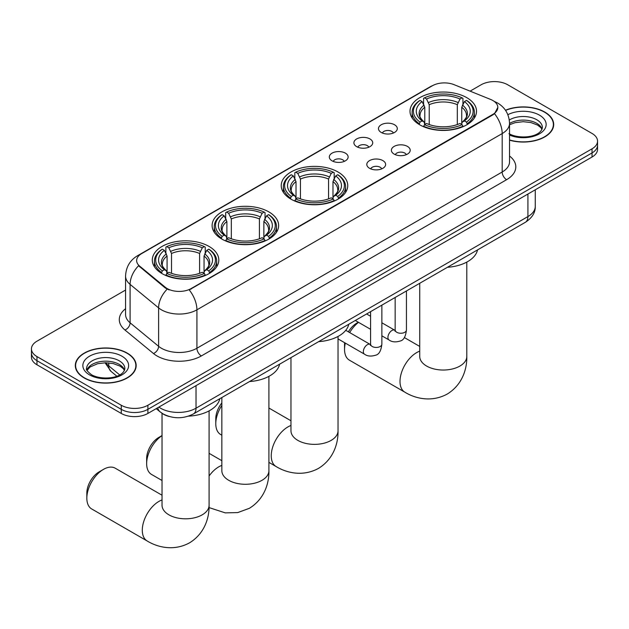 <?xml version="1.0" encoding="UTF-8"?>
<svg xmlns="http://www.w3.org/2000/svg" width="629" height="629" viewBox="0 0 629 629"><rect width="100%" height="100%" fill="white"/><g stroke="black" fill="none" stroke-linecap="round" stroke-linejoin="round"><path stroke-width="0.94" d="M338.017 172A33.258 19.2 0 0 0 301.771 167.841A33.258 19.2 0 0 0 281.242 185.579A33.258 19.2 0 0 0 290.983 199.157A33.258 19.2 0 0 0 327.229 203.316A33.258 19.2 0 0 0 347.758 185.579A33.258 19.2 0 0 0 338.017 172M268.89 211.918A33.258 19.2 0 0 0 232.644 207.751A33.258 19.2 0 0 0 212.115 225.489A33.258 19.2 0 0 0 221.856 239.067A33.258 19.2 0 0 0 258.094 243.234A33.258 19.2 0 0 0 278.631 225.489A33.258 19.2 0 0 0 268.89 211.918M209.08 246.45A33.258 19.2 0 0 0 172.833 242.283A33.258 19.2 0 0 0 152.304 260.021A33.258 19.2 0 0 0 162.046 273.599A33.258 19.2 0 0 0 198.284 277.766A33.258 19.2 0 0 0 218.813 260.021A33.258 19.2 0 0 0 209.08 246.45M466.781 97.66A33.258 19.2 0 0 0 430.535 93.501A33.258 19.2 0 0 0 410.006 111.239A33.258 19.2 0 0 0 419.747 124.817A33.258 19.2 0 0 0 455.986 128.976A33.258 19.2 0 0 0 476.523 111.239A33.258 19.2 0 0 0 466.781 97.66M381.229 132.452A9.411 5.433 180 0 1 379.366 130.911A9.411 5.433 180 0 1 382.479 124.157A9.411 5.433 180 0 1 394.54 124.762A9.411 5.433 180 0 1 396.412 130.911A9.411 5.433 180 0 1 381.229 132.452M393.4 133.018A5.645 3.263 0 0 0 391.883 131.43A5.645 3.263 0 0 0 386.316 130.596A5.645 3.263 0 0 0 382.377 133.018M356.651 146.643A9.411 5.433 180 0 1 354.787 145.102A9.411 5.433 180 0 1 357.901 138.349A9.411 5.433 180 0 1 369.962 138.954A9.411 5.433 180 0 1 371.833 145.102A9.411 5.433 180 0 1 356.651 146.643M368.814 147.21A5.645 3.263 0 0 0 367.305 145.621A5.645 3.263 0 0 0 361.738 144.788A5.645 3.263 0 0 0 357.799 147.21M332.073 160.835A9.411 5.433 180 0 1 330.201 159.294A9.411 5.433 180 0 1 333.323 152.54A9.411 5.433 180 0 1 345.384 153.146A9.411 5.433 180 0 1 347.247 159.294A9.411 5.433 180 0 1 332.073 160.835M344.236 161.401A5.645 3.263 0 0 0 342.719 159.813A5.645 3.263 0 0 0 337.16 158.98A5.645 3.263 0 0 0 333.221 161.401M394.147 154.097A9.411 5.433 180 0 1 392.276 152.564A9.411 5.433 180 0 1 395.397 145.802A9.411 5.433 180 0 1 407.458 146.415A9.411 5.433 180 0 1 409.322 152.564A9.411 5.433 180 0 1 394.147 154.097M406.31 154.663A5.645 3.263 0 0 0 404.793 153.075A5.645 3.263 0 0 0 399.226 152.249A5.645 3.263 0 0 0 395.295 154.663M369.561 168.289A9.411 5.433 180 0 1 367.698 166.756A9.411 5.433 180 0 1 370.811 159.994A9.411 5.433 180 0 1 382.872 160.607A9.411 5.433 180 0 1 384.744 166.756A9.411 5.433 180 0 1 369.561 168.289M381.724 168.855A5.645 3.263 0 0 0 380.215 167.267A5.645 3.263 0 0 0 374.648 166.441A5.645 3.263 0 0 0 370.709 168.855M490.604 99.437A16.944 9.781 180 0 1 492.869 100.53A16.944 9.781 180 0 1 497.83 107.449A16.944 9.781 180 0 1 492.869 114.368L191.153 288.562A16.944 9.781 180 0 1 165.293 287.256L139.709 266.161A16.944 9.781 180 0 1 136.642 260.548A16.944 9.781 180 0 1 141.611 253.636L432.375 85.764A16.944 9.781 180 0 1 454.067 84.663L490.604 99.437M169.083 416.453A18.823 10.866 180 0 1 161.48 412.891M509.537 140.165A30.436 17.573 0 0 0 553.693 124.487A30.436 17.573 0 0 0 544.785 112.064A30.436 17.573 0 0 0 505.464 110.232M127.255 353.113A30.436 17.573 0 0 0 94.091 349.307A30.436 17.573 0 0 0 75.307 365.543A30.436 17.573 0 0 0 84.215 377.966A30.436 17.573 0 0 0 117.387 381.772A30.436 17.573 0 0 0 136.171 365.543A30.436 17.573 0 0 0 127.255 353.113M75.622 367.124A30.436 17.573 0 0 0 75.511 367.588M497.83 107.449L494.512 113.676L492.869 114.871L189.243 289.922A21.96 12.682 60 0 1 196.916 309.822A25.097 14.491 180 0 1 161.425 309.822A25.097 14.491 180 0 1 158.61 307.888L130.101 284.387A25.097 14.491 180 0 1 125.564 276.068L125.564 314.5A25.097 14.491 0 0 0 130.101 322.811L158.61 346.312A25.097 14.491 0 0 0 161.425 348.246A25.097 14.491 0 0 0 196.916 348.246L502.186 172.008A25.097 14.491 0 0 0 509.537 161.755L509.537 123.331A25.097 14.491 180 0 1 502.186 133.576A21.96 12.682 -120 0 0 494.512 113.676M125.564 290.048L36.962 341.201A18.823 10.866 0 0 0 31.45 348.891L31.45 357.083A18.823 10.866 0 0 0 36.962 364.773L121.263 413.442L121.263 409.345A18.823 10.866 0 0 0 147.886 409.345L592.038 152.918A18.823 10.866 0 0 0 597.55 145.236A18.823 10.866 0 0 1 592.038 152.918L147.886 409.345A18.823 10.866 0 0 1 121.263 409.345L36.962 360.676L121.263 409.345L121.263 405.249A18.823 10.866 0 0 0 147.886 405.249L592.038 148.821A18.823 10.866 0 0 0 597.55 141.14A18.823 10.866 0 0 0 592.038 133.45L507.737 84.781A18.823 10.866 0 0 0 481.114 84.781L470.091 91.142M31.45 352.987A18.823 10.866 0 0 0 36.962 360.676A18.823 10.866 0 0 1 31.45 352.987M169.099 289.922L165.293 287.996L138.569 265.745A21.96 14.687 129.5 0 0 130.101 284.387L130.101 322.811A6.274 4.199 -50.5 0 1 124.967 330.013A31.371 18.115 180 0 1 125.564 308.753M31.45 348.891A18.823 10.866 0 0 0 36.962 356.572L121.263 405.249M135.966 367.588A30.436 17.573 0 0 0 135.856 367.124M553.489 126.531A30.436 17.573 0 0 0 553.378 126.067M121.263 413.442A18.823 10.866 0 0 0 147.886 413.442L592.038 157.022A18.823 10.866 0 0 0 597.55 149.332L597.55 141.14M509.537 139.96A30.121 17.392 0 0 0 553.378 124.487A30.121 17.392 0 0 0 544.557 112.19A30.121 17.392 0 0 0 505.582 110.405M84.443 377.84A30.121 17.392 0 0 0 117.261 381.606A30.121 17.392 0 0 0 135.856 365.543A30.121 17.392 0 0 0 127.034 353.246A30.121 17.392 0 0 0 94.208 349.472A30.121 17.392 0 0 0 75.622 365.543A30.121 17.392 0 0 0 84.443 377.84M345.329 343.112A23.532 13.586 120 0 0 344.543 349.402L344.543 344.283A17.258 9.962 -60 0 1 344.613 342.695M348.364 331.821A17.258 9.962 -60 0 1 356.737 323.149L358.326 322.229L356.737 323.149M358.538 322.355A23.532 13.586 120 0 0 349.669 332.576M344.543 349.402A23.532 13.586 120 0 0 349.409 360.173L404.872 392.197A23.532 13.586 -60 0 1 401.271 373.343A23.532 13.586 -60 0 1 416.642 352.61A23.532 13.586 -60 0 1 419.732 351.155M419.15 124.463L420.038 122.089A29.87 17.242 0 0 1 420.038 100.396L422.09 101.583A26.984 15.576 0 0 0 422.09 120.902L424.119 122.05L424.779 124.471M424.779 123.488L424.779 107.268L422.09 101.583M423.584 104.147L423.584 98.344L424.481 97.833A29.87 17.242 0 0 1 462.048 97.833L459.996 99.02A26.984 15.576 0 0 0 426.533 99.02L429.214 104.705L429.214 124.542M457.314 124.542L457.314 104.705L459.996 99.02M447.408 267.301A34.509 19.924 0 0 0 477.521 249.917M423.584 126.185A31.12 17.966 0 0 0 462.936 126.185L462.048 124.644A29.87 17.242 0 0 1 424.481 124.644L423.584 126.72M462.936 126.72L462.936 126.185M420.038 100.396L419.15 100.907A31.12 17.966 0 0 0 412.137 112.269A31.12 17.966 0 0 0 419.15 123.622M462.048 97.833L462.936 98.344L462.936 104.147M424.481 124.644L426.533 123.465A26.984 15.576 0 0 0 459.996 123.465L462.048 124.644M422.09 120.902L420.038 122.089M426.533 99.02L424.481 97.833M424.119 105.074A24.138 13.932 0 0 0 424.119 122.05L424.237 122.128C420.809 118.81 419.409 116.562 420.046 115.374A23.218 13.406 0 0 1 424.779 107.268M467.378 123.622A31.12 17.966 0 0 0 474.384 112.269A31.12 17.966 0 0 0 467.378 100.907L466.482 100.396A29.87 17.242 0 0 1 466.482 122.089L467.378 124.463M466.482 122.089L464.43 120.902A26.984 15.576 0 0 0 464.43 101.583L466.482 100.396M464.43 101.583L461.749 107.268L461.749 123.488L462.401 122.05L464.43 120.902M461.749 107.268A23.218 13.406 0 0 1 466.482 115.374C467.111 116.569 465.712 118.818 462.291 122.128L462.401 122.05A24.138 13.932 0 0 0 462.401 105.074M461.749 124.471L461.749 123.488M221.84 405.414A23.532 13.586 120 0 0 215.778 423.742L215.778 418.623A17.258 9.962 -60 0 1 221.84 402.945M215.778 423.742A23.532 13.586 120 0 0 220.653 434.521L221.84 435.205M290.386 198.803L291.274 196.429A29.87 17.242 0 0 1 291.274 174.736L293.334 175.923A26.984 15.576 0 0 0 293.334 195.242L295.363 196.39L296.015 198.811M296.015 197.828L296.015 181.608L293.334 175.923M294.82 178.494L294.82 172.684L295.716 172.173A29.87 17.242 0 0 1 333.284 172.173L331.231 173.36A26.984 15.576 0 0 0 297.769 173.36L300.45 179.045L300.45 198.882M328.55 198.882L328.55 179.045L331.231 173.36M318.651 341.649A34.509 19.924 0 0 0 348.765 324.257M294.82 200.525A31.12 17.966 0 0 0 334.18 200.525L333.284 198.984A29.87 17.242 0 0 1 295.716 198.984L294.82 201.06M334.18 201.06L334.18 200.525M291.274 174.736L290.386 175.247A31.12 17.966 0 0 0 283.38 186.609A31.12 17.966 0 0 0 290.386 197.962M333.284 172.173L334.18 172.684L334.18 178.494M295.716 198.984L297.769 197.805A26.984 15.576 0 0 0 331.231 197.805L333.284 198.984M293.334 195.242L291.274 196.429M297.769 173.36L295.716 172.173M295.363 179.414A24.138 13.932 0 0 0 295.363 196.39L295.473 196.468C292.045 193.15 290.645 190.901 291.282 189.714A23.218 13.406 0 0 1 296.015 181.608M338.614 197.962A31.12 17.966 0 0 0 345.62 186.609A31.12 17.966 0 0 0 338.614 175.247L337.726 174.736A29.87 17.242 0 0 1 337.726 196.429L338.614 198.803M337.726 196.429L335.666 195.242A26.984 15.576 0 0 0 335.666 175.923L337.726 174.736M335.666 175.923L332.985 181.608L332.985 197.828L333.637 196.39L335.666 195.242M332.985 181.608A23.218 13.406 0 0 1 337.718 189.714C338.347 190.909 336.955 193.158 333.527 196.468L333.637 196.39A24.138 13.932 0 0 0 333.637 179.414M332.985 198.811L332.985 197.828M162.03 435.622A23.532 13.586 120 0 0 146.643 463.659L146.643 458.533A17.258 9.962 -60 0 1 158.846 437.399L162.03 435.567L158.846 437.399M146.643 463.659A23.532 13.586 120 0 0 151.518 474.431L162.03 480.493M221.259 238.713L222.147 236.339A29.87 17.242 0 0 1 222.147 214.646L224.199 215.833A26.984 15.576 0 0 0 224.199 235.152L226.228 236.307L226.888 238.729M226.888 237.738L226.888 221.518L224.199 215.833M225.693 218.405L225.693 212.594L226.589 212.083A29.87 17.242 0 0 1 264.156 212.083L262.104 213.27A26.984 15.576 0 0 0 228.642 213.27L231.323 218.955L231.323 238.792M259.415 238.792L259.415 218.955L262.104 213.27M249.516 381.559A34.509 19.924 0 0 0 279.63 364.167M225.693 240.435A31.12 17.966 0 0 0 265.045 240.435L264.156 238.902A29.87 17.242 0 0 1 226.589 238.902L225.693 240.97M265.045 240.97L265.045 240.435M222.147 214.646L221.259 215.157A31.12 17.966 0 0 0 214.245 226.519A31.12 17.966 0 0 0 221.259 237.88M264.156 212.083L265.045 212.594L265.045 218.405M226.589 238.902L228.642 237.715A26.984 15.576 0 0 0 262.104 237.715L264.156 238.902M224.199 235.152L222.147 236.339M228.642 213.27L226.589 212.083M226.228 219.324A24.138 13.932 0 0 0 226.228 236.307L226.346 236.378C222.918 233.06 221.518 230.812 222.155 229.624A23.218 13.406 0 0 1 226.888 221.518M269.487 237.88A31.12 17.966 0 0 0 276.493 226.519A31.12 17.966 0 0 0 269.487 215.157L268.591 214.646A29.87 17.242 0 0 1 268.591 236.339L269.487 238.713M268.591 236.339L266.539 235.152A26.984 15.576 0 0 0 266.539 215.833L268.591 214.646M266.539 215.833L263.858 221.518L263.858 237.738L264.51 236.307L266.539 235.152M263.858 221.518A23.218 13.406 0 0 1 268.591 229.624C269.22 230.819 267.82 233.068 264.4 236.378L264.51 236.307A24.138 13.932 0 0 0 264.51 219.324M263.858 238.729L263.858 237.738M86.833 498.192L86.833 493.065A17.258 9.962 -60 0 1 99.036 471.931L103.478 469.368A23.532 13.586 120 0 0 86.833 498.192A23.532 13.586 120 0 0 91.708 508.963L147.17 540.979A23.532 13.586 -60 0 1 143.561 522.125A23.532 13.586 -60 0 1 158.94 501.392A23.532 13.586 -60 0 1 162.03 499.937M161.449 273.245L162.337 270.871A29.87 17.242 0 0 1 162.337 249.178L164.389 250.366A26.984 15.576 0 0 0 164.389 269.684L166.418 270.84L167.078 273.261M167.078 272.271L167.078 256.05L164.389 250.366M165.883 252.937L165.883 247.126L166.771 246.615A29.87 17.242 0 0 1 204.346 246.615L202.294 247.802A26.984 15.576 0 0 0 168.831 247.802L171.513 253.487L171.513 273.324M199.605 273.324L199.605 253.487L202.294 247.802M188.417 416.162A34.509 19.924 0 0 0 219.82 398.7M165.883 274.967A31.12 17.966 0 0 0 205.235 274.967L204.346 273.434A29.87 17.242 0 0 1 166.771 273.434L165.883 275.502M205.235 275.502L205.235 274.967M162.337 249.178L161.449 249.689A31.12 17.966 0 0 0 154.435 261.051A31.12 17.966 0 0 0 161.449 272.412M204.346 246.615L205.235 247.126L205.235 252.937M166.771 273.434L168.831 272.247A26.984 15.576 0 0 0 202.294 272.247L204.346 273.434M164.389 269.684L162.337 270.871M168.831 247.802L166.771 246.615M166.418 253.857A24.138 13.932 0 0 0 166.418 270.84L166.536 270.91C163.108 267.592 161.708 265.344 162.345 264.156A23.218 13.406 0 0 1 167.078 256.05M209.677 272.412A31.12 17.966 0 0 0 216.683 261.051A31.12 17.966 0 0 0 209.677 249.689L208.781 249.178A29.87 17.242 0 0 1 208.781 270.871L209.677 273.245M208.781 270.871L206.729 269.684A26.984 15.576 0 0 0 206.729 250.366L208.781 249.178M206.729 250.366L204.048 256.05L204.048 272.271L204.7 270.84L206.729 269.684M204.048 256.05A23.218 13.406 0 0 1 208.781 264.156C209.41 265.352 208.01 267.6 204.59 270.91L204.7 270.84A24.138 13.932 0 0 0 204.7 253.857M204.048 273.261L204.048 272.271M162.03 495.22L115.241 468.204A23.532 13.586 120 0 0 103.478 469.368L99.036 471.931M139.709 266.161L139.709 266.9M165.293 287.256L165.293 287.996M191.153 288.562L191.153 289.065M492.869 114.368L492.869 114.871M201.359 355.935A6.274 3.625 60 0 1 196.916 348.246L196.916 309.822L502.186 133.576L502.186 172.008A6.274 3.625 60 0 0 506.62 179.69L201.359 355.935A31.371 18.115 180 0 1 156.983 355.935A31.371 18.115 180 0 1 153.468 353.514L124.967 330.013M509.537 123.331C509.113 114.305 505.15 107.535 497.641 103.03L494.473 101.489A21.96 10.284 112 0 0 494.174 101.379M139.74 254.918A21.96 12.682 -120 0 0 137.468 255.767C129.959 260.28 125.989 267.05 125.564 276.068M137.468 255.767L430.527 86.574A21.96 12.682 60 0 1 432.194 85.866M167.165 289.159A21.96 14.687 129.5 0 0 158.61 307.888L158.61 346.312A6.274 4.199 -50.5 0 1 153.468 353.514M509.537 156.016A31.371 18.115 180 0 1 506.62 179.69M147.886 405.249L147.886 413.442M592.038 148.821L592.038 157.022M36.962 356.572L36.962 364.773M158.846 407.12A25.097 14.491 0 0 0 160.537 408.19A25.097 14.491 0 0 0 196.028 408.19L527.92 216.58A25.097 14.491 0 0 0 535.271 206.328C535.46 212.563 532.142 217.893 525.325 222.32L193.433 413.937A12.549 7.249 60 0 0 196.028 408.19L196.028 385.648M527.92 194.039L527.92 216.58A12.549 7.249 60 0 1 525.325 222.32M157.832 407.702A12.549 8.397 129.5 0 0 160.018 411.783L156.204 408.646M105.869 362.752A25.097 14.491 0 0 0 108.754 365.881L108.754 362.878M116.845 376.189L111.05 371.409A12.549 8.397 129.5 0 1 108.754 365.881L119.691 374.9M542.072 129.134A19.129 11.039 0 0 0 536.789 123.339A19.129 11.039 0 0 0 509.537 123.457M508.955 133.647C518.791 139.394 540.657 137.79 542.387 127.561A19.129 11.039 0 0 0 536.789 119.754A19.129 11.039 0 0 0 509.301 120.013M509.537 135.062A22.888 13.217 0 0 0 540.563 133.144A22.888 13.217 0 0 0 539.446 115.138A22.888 13.217 0 0 0 507.862 114.706M124.542 370.19A19.129 11.039 0 0 0 119.258 364.395A19.129 11.039 0 0 0 100.066 361.659A19.129 11.039 0 0 0 86.928 370.19M119.258 360.81A19.129 11.039 0 0 0 98.415 358.412A19.129 11.039 0 0 0 86.613 368.618C85.607 369.207 87.219 371.236 91.433 374.695C101.269 380.451 123.127 378.847 124.864 368.618A19.129 11.039 0 0 0 119.258 360.81M89.554 374.884A22.888 13.217 0 0 0 121.924 374.884A22.888 13.217 0 0 0 121.924 356.195A22.888 13.217 0 0 0 89.554 356.195A22.888 13.217 0 0 0 89.554 374.884M466.797 262.096L466.797 356.446A23.532 13.586 180 0 1 459.901 366.054A23.532 13.586 180 0 1 426.627 366.054A23.532 13.586 180 0 1 419.732 356.446L419.787 357.366M457.314 104.705A23.218 13.406 0 0 0 429.214 104.705M457.967 102.511A24.138 13.932 0 0 0 428.561 102.511M338.032 336.444L338.032 430.786A23.532 13.586 180 0 1 331.137 440.394A23.532 13.586 180 0 1 297.863 440.394A23.532 13.586 180 0 1 290.968 430.786L291.023 431.706M338.032 430.786C338.347 442.604 333.96 458.926 318.471 468.401C302.518 477.073 286.187 472.725 276.115 466.537A23.532 13.586 -60 0 1 272.506 447.683A23.532 13.586 -60 0 1 287.878 426.949A23.532 13.586 -60 0 1 290.968 425.495M328.55 179.045A23.218 13.406 0 0 0 300.45 179.045M329.203 176.851A24.138 13.932 0 0 0 299.797 176.851M268.905 376.354L268.905 470.704A23.532 13.586 180 0 1 262.01 480.304A23.532 13.586 180 0 1 228.736 480.304A23.532 13.586 180 0 1 221.84 470.704L221.895 471.624M209.087 476.004A23.532 13.586 -60 0 1 218.75 466.86A23.532 13.586 -60 0 1 221.84 465.405M259.415 218.955A23.218 13.406 0 0 0 231.323 218.955M260.076 216.761A24.138 13.932 0 0 0 230.67 216.761M209.087 410.886L209.087 505.236A23.532 13.586 180 0 1 202.2 514.837A23.532 13.586 180 0 1 168.918 514.837A23.532 13.586 180 0 1 162.03 505.236L162.085 506.156M199.605 253.487A23.218 13.406 0 0 0 171.513 253.487M200.266 251.293A24.138 13.932 0 0 0 170.86 251.293M406.444 290.952L406.444 329.989A5.645 3.263 180 0 1 404.533 332.434A5.645 3.263 180 0 1 396.805 332.293A5.645 3.263 180 0 1 395.154 329.989L394.973 331.208L395.476 330.791M406.444 329.989C405.674 336.546 403.645 340.21 400.358 340.973C395.688 342.42 391.938 342.097 389.099 339.998A5.645 3.263 -60 0 1 388.235 335.477A5.645 3.263 -60 0 1 391.93 330.5A5.645 3.263 -60 0 1 392.174 330.367A5.645 3.263 -60 0 1 394.753 330.217L395.138 330.422M381.866 305.144L381.866 344.181A5.645 3.263 180 0 1 379.955 346.626A5.645 3.263 180 0 1 372.226 346.485A5.645 3.263 180 0 1 370.575 344.181L370.387 345.4L370.898 344.983M381.866 344.181C381.095 350.738 379.059 354.402 375.772 355.165C371.11 356.612 367.36 356.289 364.521 354.19A5.645 3.263 -60 0 1 363.656 349.669A5.645 3.263 -60 0 1 367.344 344.692A5.645 3.263 -60 0 1 367.595 344.558A5.645 3.263 -60 0 1 370.166 344.409L370.552 344.613M430.527 86.574L434.553 84.703M193.433 413.937C183.33 419.016 173.234 419.016 163.131 413.937L160.018 411.783M535.271 206.328L535.271 189.793M111.05 371.409L105.035 362.76M541.978 129.354L540.822 127.624L537.567 125.061L530.837 122.521L523.242 121.696L515.151 122.655L509.537 124.739M553.378 127.003L553.378 124.487M124.456 370.41L123.3 368.673L120.045 366.117L113.314 363.578L105.719 362.752L97.629 363.711L90.073 366.99L87.022 370.41M135.856 368.059L135.856 365.543M75.622 368.059L75.622 365.543M466.797 356.446C467.111 368.264 462.724 384.586 447.227 394.061C431.274 402.733 414.951 398.385 404.872 392.197M412.137 118.008L412.137 112.269M474.384 118.008L474.384 112.269M419.732 346.43L404.321 337.537M419.732 283.286L419.732 356.446M276.115 466.537L268.905 462.378M283.38 192.348L283.38 186.609M345.62 192.348L345.62 186.609M290.968 420.777L268.905 408.032M290.968 357.626L290.968 430.786M268.905 470.704C269.22 482.514 264.825 498.836 249.336 508.318L237.691 512.596L225.261 512.871L209.04 507.587M214.245 232.258L214.245 226.519M276.493 232.258L276.493 226.519M221.84 460.687L209.087 453.328M221.84 397.536L221.84 470.704M209.087 505.236C209.41 517.046 205.015 533.368 189.526 542.843C173.573 551.523 157.25 547.167 147.17 540.979M154.435 266.79L154.435 261.051M216.683 266.79L216.683 261.051M162.03 413.308L162.03 505.236M389.099 339.998L381.866 335.823M370.575 329.305L355.299 320.483M395.154 297.478L395.154 329.989M394.753 330.217L381.866 322.779M370.575 316.261L366.597 313.965M364.521 354.19L338.032 338.897M370.575 311.669L370.575 344.181M370.166 344.409L345.753 330.311"/></g></svg>
